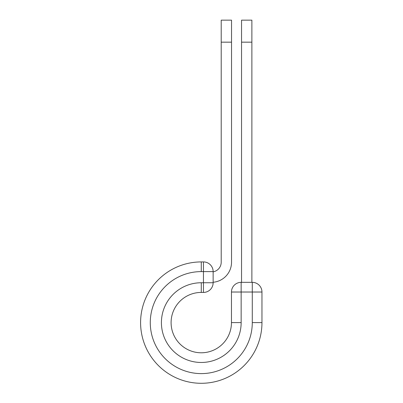 <?xml version="1.0" encoding="UTF-8"?>
<svg xmlns="http://www.w3.org/2000/svg" width="403" height="403" viewBox="0 0 403 403"><rect width="100%" height="100%" fill="white"/><g stroke="black" fill="none" stroke-linecap="round" stroke-linejoin="round"><path stroke-width="0.6" d="M231.539 42.164L221.212 42.164L221.212 20.15L231.539 20.15L231.539 262.197A20.14 20.14 0 0 1 213.142 282.261M221.212 42.164L221.212 262.197A9.813 9.813 0 0 1 213.142 271.854M213.142 271.607L213.142 282.745A9.682 9.682 0 0 1 203.46 292.427L203.46 261.92L201.278 261.92L201.278 271.607L213.142 271.607A9.682 9.682 0 0 0 203.46 261.92A9.682 9.682 0 0 1 213.142 271.607M201.278 292.427L203.46 292.427A9.682 9.682 0 0 0 213.142 282.745L201.278 282.745L201.278 292.427A30.18 30.18 0 0 0 171.099 322.607A30.18 30.18 0 0 0 201.278 352.786A30.18 30.18 0 0 0 231.458 322.607A30.18 30.18 0 0 1 201.278 352.786A30.18 30.18 0 0 1 171.099 322.607A30.18 30.18 0 0 1 201.278 292.427A30.18 30.18 0 0 0 171.099 322.607A30.18 30.18 0 0 0 201.278 352.786A30.18 30.18 0 0 0 231.458 322.607L231.458 292.024A9.682 9.682 0 0 1 241.145 282.337L252.278 282.337L252.278 292.024L231.458 292.024A9.682 9.682 0 0 1 241.145 282.337L241.145 322.607L231.458 322.607M252.278 322.607L261.965 322.607A60.687 60.687 0 0 1 201.278 383.293A60.687 60.687 0 0 1 140.592 322.607A60.687 60.687 0 0 1 201.278 261.92A60.687 60.687 0 0 0 140.592 322.607A60.687 60.687 0 0 0 201.278 383.293A60.687 60.687 0 0 0 261.965 322.607L261.965 292.024A9.682 9.682 0 0 0 252.278 282.337A9.682 9.682 0 0 1 261.965 292.024L252.278 292.024L252.278 322.607A51 51 0 0 1 201.278 373.606A51 51 0 0 1 150.279 322.607A51 51 0 0 1 201.278 271.607M251.875 42.164L241.548 42.164L241.548 20.15L251.875 20.15L251.875 282.337M241.548 282.337L241.548 42.164M241.145 322.607A39.867 39.867 0 0 1 201.278 362.473A39.867 39.867 0 0 1 161.412 322.607A39.867 39.867 0 0 1 201.278 282.745"/></g></svg>
